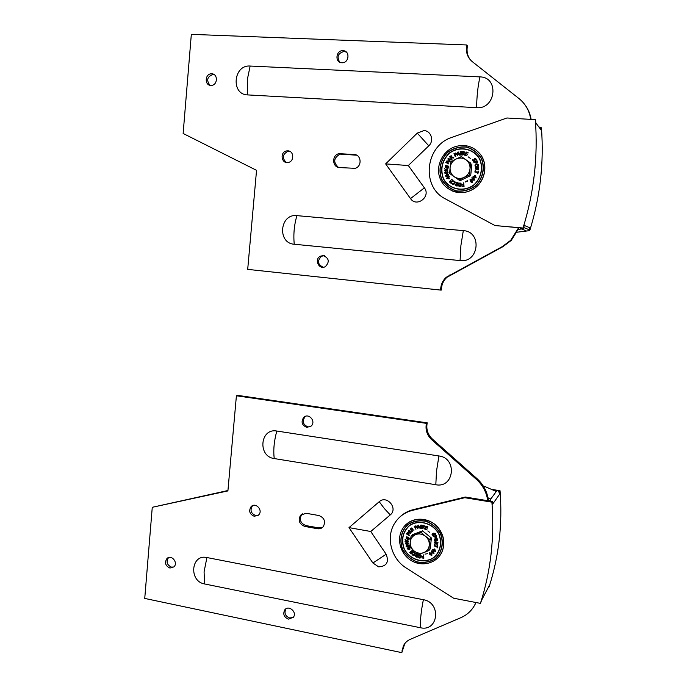 <?xml version="1.0" encoding="UTF-8"?>
<svg xmlns="http://www.w3.org/2000/svg" width="687" height="687" viewBox="0 0 687 687"><rect width="100%" height="100%" fill="white"/><g stroke="black" fill="none" stroke-linecap="round" stroke-linejoin="round"><path stroke-width="1.03" d="M385.639 163.884L417.275 133.115L423.939 130.582C431.118 130.702 434.356 140.895 428.782 145.824L408.336 165.541L424.394 187.852C431.204 196.611 416.588 207.835 410.517 198.586L385.639 163.884L408.336 165.541M463.313 230.626C482.463 231.622 478.976 263.224 460.075 260.579L294.251 244.237C277.024 243.241 279.746 213.425 296.921 215.632L463.313 230.626L460.908 245.491L460.075 260.579M479.955 76.901C499.458 77.073 495.877 109.542 476.623 107.67L247.603 94.9C230.695 94.651 233.279 64.587 250.145 66.046L479.955 76.901C477.886 86.158 476.769 96.412 476.623 107.67M518.616 227.74L510.742 240.278L502.412 246.547L446.215 277.29C442.514 280.743 440.659 285.011 440.668 290.086L247.698 269.373L256.543 170.333L183.137 133.476L191.33 34.35L466.696 44.964L466.464 47.18C465.992 53.157 467.933 57.983 472.295 61.658L518.96 98.542C525.512 103.866 529.445 110.813 530.759 119.375M323.362 255.598C329.09 258.226 329.76 261.893 325.372 266.599C319.06 270.377 313.77 259.257 320.391 256.165L323.362 255.598M343.028 50.675L343.208 50.692C350.37 50.932 349.013 63.333 341.903 62.749C334.603 62.749 335.771 50.091 343.028 50.675M211.776 73.818C218.311 73.853 217.667 85.557 211.149 85.394C204.331 85.815 204.752 73.518 211.562 73.818L211.776 73.818M287.939 150.839C294.053 150.968 294.448 161.368 288.377 162.424C281.412 164.279 279.506 152.033 286.591 150.925L287.939 150.839M339.498 167.568C332.104 167.379 331.606 155.039 338.949 153.682L354.183 154.481C361.448 154.627 362.247 166.623 355.102 168.324L339.498 167.568M356.673 155.193L340.031 154.12C333.564 157.958 333.032 162.381 338.433 167.396M289.862 151.372L287.836 151.355C282.348 154.463 281.859 158.165 286.35 162.475M214.241 74.668L213.039 74.505C207.208 76.635 206.169 80.224 209.939 85.265M346.411 52.126L344.11 51.473C338.021 53.157 336.561 56.729 339.722 62.174M324.487 255.676L321.533 256.242C317.033 260.768 317.583 264.443 323.182 267.252M440.668 290.086L441.415 290.043C441.415 284.985 443.252 280.734 446.945 277.299L502.944 246.659L511.248 240.416L519.149 227.783M470.346 59.821C467.787 56.403 466.722 52.47 467.134 48.013L467.366 45.806L466.696 44.964M531.12 119.392C530.261 114.059 528.251 109.259 525.1 104.999M464.077 177.401L458.95 180.046L454.141 176.671C457.25 178.714 460.565 178.955 464.077 177.401C467.486 175.597 469.461 172.78 470.011 168.942L469.539 174.91L464.077 177.401M449.659 173.468L450.105 167.534C449.83 171.364 451.179 174.412 454.141 176.671L449.659 173.468M450.887 161.771L455.979 159.083C452.596 160.904 450.629 163.712 450.105 167.534L450.887 161.771M465.941 159.762L470.784 163.154L470.011 168.942C470.286 165.086 468.929 162.029 465.941 159.762C462.806 157.735 459.483 157.503 455.979 159.083L461.424 156.584L465.941 159.762M461.424 156.584L470.784 163.154M471.926 163.875L470.689 175.563L469.539 174.91M470.689 175.563L460.17 180.664L458.95 180.046M494.975 225.542L523.03 228.007C533.979 192.729 538.084 156.61 535.336 119.641L506.912 117.992L452.166 137.271C425.055 145.584 420.805 187.087 445.605 198.99L494.975 225.542L520.506 227.904L521.399 228.951L518.505 229.458M517.225 232.189L529.737 230.626C540.137 197.212 544.044 162.999 541.442 127.997L541.313 130.255L539.93 127.473L538.685 126.717M520.617 228.659L523.434 228.161L524.267 225.448L530.166 227.895L528.209 230.385M520.506 227.904L522.214 228.058M528.037 230.48L529.737 230.626M530.166 227.895L529.368 230.488M533.722 119.547L532.906 119.504M535.336 119.641L535.912 122.99L541.313 130.255M539.93 127.473L541.116 127.542M468.087 152.583L466.087 151.973L464.987 155.271L466.988 155.88L465.546 155.013L465.949 153.785L467.426 154.24L466.078 153.399L466.379 152.497L467.959 152.978M468.053 153.038L466.379 152.497M466.482 152.557L466.19 153.433M467.521 154.3L465.949 153.785M466.052 153.854L465.649 155.047M467.083 155.949L464.987 155.271M463.948 152.145L463.845 153.141L462.823 153.227L462.995 151.939L463.948 152.145L463.09 151.999L462.935 153.235M464.257 151.818L464.67 152.686L463.845 153.63L464.841 155.228L464.163 155.107L464.747 155.168L463.751 153.562L464.575 152.626L464.292 151.836L463.459 151.578L462.6 151.501L462.153 154.927L463.287 153.648L464.163 155.107M463.321 153.708L462.78 153.605M462.875 153.665L462.6 154.961M462.694 155.03L462.153 154.927M447.658 168.143L447.769 168.787L446.215 170.093L447.658 168.143L445.811 169.715L444.317 168.358L445.863 170.247L444.326 170.307L444.326 170.762L447.666 170.625L446.112 170.041M447.666 170.625L447.666 170.178M447.769 170.685L444.326 170.762M445.837 169.689L444.317 168.358M447.185 171.879L447.366 172.866L445.374 173.339L445.185 172.351L446.164 171.999L447.289 171.93L445.288 172.411L445.236 173.296M447.598 171.578L448.087 172.257L447.297 173.493L445.082 173.691M446.481 173.665L447.984 172.205L445.399 171.759L444.575 173.004L446.593 173.725M447.83 174.446L448.182 175.383L446.301 176.198L445.932 175.279L446.842 174.747L447.933 174.498L446.043 175.331L446.069 176.173M448.319 174.137L448.783 174.661L447.623 176.344L445.932 176.559M447.46 176.319L448.68 174.61L446.662 174.326L445.442 176.027L447.563 176.37M448.293 177.478L448.894 178.431L447.185 178.216L448.293 177.478M448.353 177.564L447.34 178.242M449.35 176.25L446.516 178.156L448.98 178.792L449.384 178.517L448.602 177.272L449.35 176.25L449.573 176.619M449.684 176.671L448.602 177.272M448.705 177.323L449.384 178.517M449.487 178.568L448.98 178.792M449.083 178.843L446.73 178.508M454.193 181.17L455.069 182.175L454.785 183.532L453.781 184.477L452.664 184.391M454.682 183.489L454.966 182.124L454.262 181.205L452.948 181.437L454.519 182.201L453.583 183.996L452.02 183.077L451.754 183.558L453.678 184.425L454.785 183.532M452.158 183.146L452.699 183.97M454.038 181.54L453.42 181.385M453.523 181.428L452.973 181.454M455.721 184.674L457.078 184.339L456.074 184.21L455.885 185.215L455.824 184.717M457.078 184.339L456.675 185.567L455.782 185.172M456.134 182.21L455.584 182.038L456.245 183.815L455.275 184.571L455.404 185.396L457.07 186.125L458.143 182.854L457.619 182.673L457.198 183.97L456.709 183.824L456.134 182.21L456.803 183.85M456.975 186.074L458.049 182.802M457.07 186.125L455.799 185.688M458.804 184.674L459.955 183.36L460.831 184.82L459.672 186.125L458.804 184.674L459.363 186.065M460.367 183.481L459.551 183.506L458.899 184.717M458.873 183.352L458.607 185.979L460.445 186.366L461.295 184.846L461.029 183.506L459.998 182.965L458.873 183.352M460.616 183.137L461.389 184.897L460.762 186.134M460.857 186.186L459.139 186.409M467.624 180.655L465.211 181.737L467.735 180.93M467.83 180.982L465.322 182.012M470.106 180.501L470.397 179.805L471.626 180.544L471.892 182.107L470.106 180.501L471.454 182.107M470.938 179.865L470.2 180.552M471.205 179.513L472.081 180.295L472.338 182.364L471.196 182.459M471.986 180.243L470.037 179.608L470.303 181.677L472.244 182.313L472.081 180.295M472.081 178.629L472.321 177.847L473.592 178.397L474.296 179.144L474.056 179.917L472.081 178.629L473.455 179.857M473.034 177.976L472.416 177.899L472.175 178.68M473.352 177.641L474.614 180.054L473.137 180.2M473.893 178.027L471.849 177.77L472.476 179.745L474.519 180.003L473.987 178.079M475.164 175.803L474.631 176.739M474.537 176.688L475.112 175.666L475.679 177.323L474.537 176.688M474.004 176.903L475.928 177.967L474.983 175.168L474.219 176.507L472.999 176.344M476.134 177.598L475.395 175.4M476.014 178.019L474.322 177.074M472.991 159.427L472.519 159.762L472.914 160.835L474.245 161.308L474.734 158.783L475.567 159.049L475.799 160.071L475.876 158.791L474.434 158.422L473.996 160.921L473.223 160.578L473.008 159.453M473.103 159.513L473.549 160.904M475.576 158.465L476.246 159.753M476.34 159.813L475.799 160.071M475.37 158.826L474.829 158.843L474.519 161.265L473.326 161.256M476.641 162.716L475.516 161.892L476.761 161.308L476.641 162.716M476.804 161.393L475.61 161.952L476.031 162.725M475.198 162.149L474.09 162.664L475.164 162.063L476.031 163.188L476.838 163.137L477.431 162.415L477.044 160.784L477.525 162.475L476.915 163.205L475.868 163.111M476.95 160.724L473.815 162.192L473.996 162.604M476.89 166.486L475.344 165.79L476.039 164.605L477.568 164.494L477.851 165.979L476.89 166.486M477.731 164.588L476.134 164.665L475.438 165.842L475.782 166.417M477.912 164.167L478.53 165.12L478.281 166.306L477.07 167.01L475.602 166.838L478.195 166.254L478.435 165.06L477.783 164.09L475.206 164.682L474.957 165.876L475.713 166.907M477.688 169.509L477.018 168.289L478.298 168.281L477.688 169.509M478.298 168.341L477.113 168.349L477.164 169.311M476.623 168.822L475.215 170.505L476.735 169.277L478.118 169.895L478.702 167.826L475.31 167.843L475.292 168.298L476.641 168.289L476.623 168.822M476.641 168.349L475.292 168.298M477.207 169.869L478.556 169.646L478.702 167.826M476.769 169.371L475.215 170.505M478.126 171.02L477.86 172.154L474.949 171.561L474.837 172.008L477.757 172.6L477.877 173.82L478.126 171.02M477.877 173.82L478.513 171.097M477.972 173.871L477.491 173.734M477.748 172.635L474.837 172.008M463.442 184.923L463.536 185.876L462.016 186.495L464.026 186.22L463.682 182.819L463.236 182.888L463.399 184.52L461.904 184.726L463.442 184.923M463.45 184.983L461.947 185.129M464.026 186.22L463.682 182.819M464.12 186.263L462.016 186.495M451.445 179.127L453.119 180.544L450.801 183.12L453.016 180.492L451.445 179.127L452.415 180.509L451.599 181.488L450.183 180.801L451.333 181.806L450.732 182.519L449.229 181.763L450.801 183.12M450.749 182.502L449.496 181.454M451.617 181.471L450.44 180.492M447.34 166.28L447.143 167.405L445.743 166.606L445.983 166.065L447.34 166.28M447.366 166.323L446.095 166.125L446.138 167.336M448.439 167.147L448.139 167.877L448.809 167.242L447.804 165.91L445.623 165.576L445.554 167.413L447.271 167.826L447.675 166.331L448.439 167.147M448.267 166.494L447.675 166.331M447.787 166.391L447.374 167.877L445.992 167.757M448.439 166.125L448.559 167.963M448.671 168.023L448.13 167.894M447.46 161.385L447.529 162.81L446.344 162.226L447.46 161.385L446.456 162.278M447.787 161.024L448.293 161.608L447.976 163.025M448.036 162.621L447.666 160.956L446.773 160.973L445.803 162.475L448.766 163.927L448.147 162.682M448.877 163.987L445.803 162.475M449.916 159.53L449.272 160.38L448.353 159.006L449.916 159.53M449.899 159.556L448.465 159.066L449.307 160.337M448.182 158.499L447.838 158.946L449.753 161.9L449.496 160.715L450.286 159.659L451.505 159.59L448.182 158.499M451.316 160.037L450.286 159.659M450.389 159.719L449.496 160.715M449.599 160.775L450.037 161.531M451.488 156.396L451.024 157.735L450.225 156.782L451.488 156.396M451.393 156.292L450.328 156.842L451.058 157.709M453.772 157.563L453.429 158.019L451.66 157.666L453.772 157.563L451.917 157.271L451.823 156.052L451.067 155.751L449.633 156.791L451.771 159.332L451.66 157.666M451.763 157.735L451.265 158.019M451.368 158.079L452.115 159.032M452.218 159.092L451.771 159.332M451.651 155.88L452.046 157.289M455.919 153.802L455.069 154.97L454.554 153.725L455.919 153.802M455.739 153.536L454.657 153.794L455.129 154.936M456.039 153.175L456.46 154.463L455.318 155.382L456.348 153.587L455.67 153.012L453.995 153.562L455.283 156.67L455.215 155.322M455.318 155.382L455.696 156.481M455.79 156.542L455.283 156.67M458.916 153.94L457.903 154.197L458.092 152.497L458.916 153.94M458.186 152.651L458.006 154.163M458.281 151.973L457.748 152.11L457.293 155.717L457.851 154.601L459.114 154.292L460.058 155.03L458.281 151.973L460.058 155.03M460.161 155.099L459.594 155.15M459.156 154.369L457.851 154.601M457.954 154.669L457.74 155.606M457.843 155.674L457.293 155.717M461.587 154.609L460.299 155.056L461.604 154.961L461.157 154.644L461.484 151.535L460.187 151.629L460.299 155.056M460.625 152.025L460.196 151.982M461.595 151.947L461.071 151.913M461.166 151.982L461.26 154.635M468.173 156.859L470.294 158.319M451.883 190.806C458.822 193.665 465.717 193.245 472.562 189.543C485.177 182.776 488.964 164.116 479.766 153.579L475.705 149.749M479.681 153.51C473.042 146.211 464.901 143.918 455.266 146.632C442.428 150.762 435.111 166.391 440.144 178.646C444.936 191.003 460.694 196.388 472.467 189.5C485.091 182.725 488.878 164.056 479.681 153.51M349.005 527.625L372.895 563.005L378.666 566.861C386.669 566.337 389.168 562.129 386.163 554.246L370.748 531.498L390.268 514.907C398.443 508.5 386.807 494.631 379.224 501.708L349.005 527.625L370.748 531.498M435.816 484.73C454.219 488.457 457.568 458.117 438.933 455.962L276.818 431.041C260.072 427.829 257.453 456.52 274.25 458.564L435.816 484.73L436.511 471.136L438.933 455.962M420.341 627.72C438.426 632.126 441.689 602.576 423.372 599.699L206.907 557.535C190.977 553.825 188.607 581.374 204.58 583.959L420.341 627.72C420.143 620.172 421.157 610.837 423.372 599.699M487.744 500.703C486.559 492.296 482.772 485.168 476.366 479.337L431.694 439.706C426.936 435.137 425.184 429.693 426.438 423.364L236.405 395.781L227.904 490.922L152.265 507.298L144.742 598.429L401.826 652.65L403.321 646.029C404.815 642.955 407.125 640.722 410.251 639.339L460.9 617.665C467.864 614.582 472.879 609.524 475.945 602.508M306.866 427.391L311.211 426.009C316.372 421.389 308.592 412.475 303.714 417.395C300.803 421.938 301.851 425.279 306.866 427.391M288.463 619.133L293.401 617.244C297.428 611.962 288.308 604.491 284.641 610.047C282.778 614.247 284.057 617.278 288.463 619.133M169.938 568.055L173.914 566.895C178.551 562.687 171.269 554.023 166.924 558.565C164.373 562.73 165.378 565.899 169.938 568.055M254.327 516.323L258.681 514.907C263.43 510.261 255.495 501.75 251.056 506.697C248.522 511.042 249.604 514.254 254.327 516.323M306.076 513.275L300.537 515.241C297.866 520.411 299.292 524.147 304.805 526.431L317.566 528.732C319.927 529.076 321.851 528.346 323.354 526.551C325.81 521.373 324.307 517.697 318.854 515.525L306.076 513.275M322.778 527.187L318.691 527.882L305.973 525.598C300.468 523.322 299.051 519.604 301.713 514.443L302.34 513.816M258.295 515.276L255.641 515.533C250.935 513.472 249.853 510.278 252.387 505.941L252.799 505.563M173.828 566.981L171.484 567.127C166.941 564.972 165.945 561.82 168.478 557.664L168.573 557.569M293.332 617.347L289.674 617.999C285.277 616.145 284.006 613.13 285.861 608.94L285.955 608.819M310.258 426.739L308.034 426.885C303.036 424.781 301.988 421.457 304.891 416.923L305.895 416.193M236.405 395.781L237.779 395.386L427.228 422.849C425.974 429.16 427.718 434.588 432.467 439.139L476.993 478.624C483.622 484.678 487.435 492.081 488.431 500.814M427.228 422.849L426.438 423.364M152.265 507.298L227.938 490.518M404.806 643.582L401.826 652.65M476.048 602.525L475.026 604.483M487.993 497.8L490.784 499.028L489.565 501.003L465.339 497.027L413.205 509.66C408.001 510.956 403.509 513.447 399.731 517.122M493.867 490.424L496.71 490.887M480.428 603.375C490.801 571.12 494.631 537.38 491.918 502.154L464.773 497.697L412.492 510.355C404.832 512.339 398.898 516.615 394.707 523.202C385.57 537.251 391.161 558.814 406.352 568.089L453.618 598.205L480.428 603.375L481.742 599.897L489.359 585.444L489.075 586.93C498.96 556.238 502.618 524.164 500.05 490.733L491.368 489.333M488.603 587.823L488.174 587.746M489.359 585.444L488.843 586.466M490.784 499.028L497.148 490.278L499.612 491.351L500.05 490.733M496.272 491.48L484.464 486.319L483.906 487.014M489.84 500.334L491.222 501.278L489.565 501.003M464.773 497.697L465.339 497.027M491.918 502.154L492.407 501.467L491.222 501.278M499.612 491.351L499.801 493.944L498.479 491.171M499.801 493.944L492.613 504.181L492.407 501.467M425.828 526.087L427.855 526.749L425.828 526.087L424.781 529.093L426.687 529.875L425.305 528.904L425.7 527.788L427.228 528.011L425.82 527.427L426.103 526.611L427.735 526.869M427.855 526.749L427.615 527.23M426.172 526.628L425.82 527.427M425.931 527.307L427.228 528.011M427.34 527.882L427.099 528.363M425.76 527.814L425.305 528.904M425.425 528.775L426.816 529.522M426.928 529.394L426.687 529.875M423.931 526.491L422.711 526.929L422.866 525.727L423.931 526.491M422.96 525.744L422.823 526.809L423.681 526.955M423.149 527.384L424.54 528.964L423.587 527.35L424.377 526.543L424.111 525.77L422.488 525.28L422.067 528.466L423.149 527.384M422.754 527.307L422.488 528.552M424.214 526.989L424.223 525.649L422.488 525.28M423.75 527.307L424.54 528.964M405.021 539.329L406.575 540.635L408.336 539.338L408.215 540.025L408.215 539.467L406.446 540.763L405.021 539.329L406.489 541.279L405.029 541.605L408.224 541.82L406.73 541.107L408.215 540.025M407.065 541.176L408.215 541.39M408.344 541.262L408.224 541.82M406.335 541.124L405.029 541.176M407.76 542.953L407.932 543.915L405.613 543.709L407.76 542.953M405.648 543.383L406.154 544.01L408.138 543.726M405.51 542.936L406.816 542.395L408.645 543.211L408.413 544.027M407.09 544.576L408.525 543.34L406.695 542.524L405.339 543.142L405.261 543.752L407.09 544.576M406.438 546.191L408.379 545.452L408.713 546.371L406.429 546.594L406.567 546.045L407.039 546.818L408.713 546.371M406.309 545.718L407.391 545.083L409.315 545.564L409.117 546.543M408.018 547.187L409.177 546.448L409.194 545.693L407.271 545.212L406.12 545.95L406.094 546.706L408.018 547.187M408.825 548.363L409.392 549.325L407.769 548.956L408.825 548.363M407.975 548.836L409.28 549.136M408.404 547.659L409.83 547.316L407.116 548.827L409.478 549.677L409.117 548.2L409.83 547.316M409.272 548.123L409.864 549.471M408.576 547.943L407.116 548.827M414.106 552.125L413.531 552.168L415.326 553.318L414.768 554.95M412.535 553.928L413.935 554.959L413.033 554.967L412.509 553.911L412.131 554.478L412.853 555.268L413.969 555.5L414.931 554.71L415.206 553.456L413.986 552.262M413.935 554.959L414.424 554.649M413.531 552.168L413.273 552.597L414.785 553.482L413.814 555.096M415.927 555.946L417.224 555.766L416.837 556.891L416.047 555.8L415.987 556.418M416.107 556.281L416.897 556.719M415.798 553.439L416.434 553.516L416.992 555.105L415.798 553.439L416.434 555.182L415.566 555.637L415.618 556.599L417.121 557.397L418.151 554.409L416.872 555.242M418.263 554.272L417.121 557.397M415.738 555.414L416.382 555.053M418.872 556.264L419.972 555.139L420.633 557.277L419.705 557.732L419.036 557.269L418.984 556.118L419.147 557.131L420.453 557.526M419.233 555.345L418.984 556.118M418.872 555.087L420.135 554.632L421.114 555.251L420.933 557.638M418.941 555.019L418.684 557.483L419.671 558.102L420.745 557.853L421.002 555.388L419.053 554.881M424.995 554.151L427.408 553.645M429.684 553.482L430.431 552.941L431.651 554.95L430.208 554.366L429.796 553.344L431.651 554.95M429.487 552.743L431.582 553.293L431.968 555.165M431.479 553.43L429.332 552.949L429.864 554.615L431.728 555.422L431.582 553.293M431.565 551.919L432.2 551.24L433.626 553.215L431.565 551.919L433.703 553.112M431.453 550.948L431.943 553.018L434.064 553.241L433.299 551.541L431.453 550.948L433.403 551.403L434.004 553.344M434.476 549.454L433.909 550.33L434.467 549.428L435.008 551.051L433.909 550.33M434.021 550.201L434.914 550.785M432.441 549.849L433.506 551L435.438 551.36L434.33 548.947L433.609 550.132L432.441 549.849M433.703 549.986L432.647 549.506M434.837 549.068L435.438 551.36M435.549 551.223L435.24 551.687M431.977 534.117L432.535 533.722L431.977 534.117L432.355 535.173L433.806 535.68L433.909 533.61L434.888 533.756L435.111 534.752L435.189 533.541L433.497 533.37L433.497 535.319L432.647 534.958L432.432 533.851M432.552 533.747L432.758 534.829L433.686 535.139M433.643 533.172L435.292 533.413L435.541 534.495M434.021 533.473L434.072 535.431M435.919 537.337L434.845 536.444L436.03 536.023L436.236 537.097M434.983 536.392L435.403 537.32M435.515 537.191L436.03 537.208M434.648 536.916L435.335 537.723L436.597 537.354L436.211 535.491L433.222 536.547L434.648 536.916M436.211 535.491L433.222 536.547M436.322 535.362L436.554 537.432M436.159 540.935L434.682 540.111L435.79 538.969L437.267 539.793L436.159 540.935L437.069 540.549M434.905 539.321L434.785 539.982L436.271 540.798M434.94 541.141L437.404 540.841L437.636 539.742L437.009 538.754L434.553 539.055L434.313 540.154L434.94 541.141M434.553 539.055L435.816 538.385L437.009 538.754M437.121 538.625L437.748 539.613L437.404 540.841M436.923 543.872L436.279 542.653L437.499 542.782L436.923 543.872L437.396 543.649M436.382 542.661L436.417 543.632M436.528 543.503L437.026 543.735M434.579 544.001L434.562 544.559L436.013 543.554L436.941 544.327L437.662 544.027L437.997 542.249L434.751 541.914L434.631 542.481L435.919 542.618L435.901 543.108L434.579 544.001L435.901 543.048M437.885 542.387L434.639 542.052M437.997 542.249L437.722 543.958M437.336 545.349L437.087 546.397L434.201 545.942L436.984 546.809L437.104 547.968L437.713 545.461M437.817 545.332L437.104 547.968M437.121 546.234L434.304 545.53M423.312 556.977L423.398 557.887L421.912 557.93L423.862 558.265L423.536 555.019L423.269 556.59L421.844 556.633L423.312 556.977M423.252 556.453L421.844 556.633M423.647 554.881L423.862 558.265M423.39 557.75L421.912 557.93M409.718 552.52L411.221 553.971L413.342 551.704L411.839 550.261L412.767 551.67L411.985 552.503L410.628 551.713L411.728 552.777L411.152 553.396L409.967 552.254M410.087 552.116L411.152 553.396M411.273 553.258L411.728 552.769M410.998 551.309L411.985 552.503M412.106 552.365L412.767 551.661M411.96 550.124L413.342 551.704M407.906 537.672L407.958 538.531L407.116 538.685L406.378 537.818L406.61 537.337L407.906 537.672M406.498 537.5L407.949 538.539M408.963 538.608L408.662 539.286L409.306 538.737L408.353 537.371L406.266 536.83L406.197 538.556L407.048 539.097L408.276 538.797L408.233 537.758L408.963 538.608M408.439 537.818L408.241 538.857M409.074 539.398L409.426 538.608L408.473 537.243L406.266 536.83M408.026 533.06L408.087 534.409L406.953 533.739L408.026 533.06M407.382 533.069L407.073 533.61L408.164 534.254M407.151 532.734L408.336 532.545L408.842 533.155L408.533 534.469L408.215 532.674L407.365 532.597L406.429 533.911L409.272 535.594L408.404 534.598M408.533 534.469L409.469 535.225M409.589 535.096L409.272 535.594M410.362 531.558L409.753 532.296L408.877 530.896L410.362 531.558M409.151 531.025L409.864 532.159M408.705 530.398L408.379 530.793L410.216 533.782L409.959 532.631L410.723 531.721L411.882 531.772L408.705 530.398L411.882 531.772M412.002 531.652L411.607 532.107M410.732 531.721L409.959 532.631M410.079 532.502L410.483 533.464M410.603 533.335L410.216 533.782M411.874 528.75L411.427 529.978L410.654 528.99L411.874 528.75M410.792 528.878L411.547 529.849L411.942 529.531M412.028 529.978L414.055 530.089L412.286 529.625L412.191 528.458L411.461 528.105L410.096 528.938L412.14 531.566L412.028 529.978M411.788 530.158L412.475 531.309M412.286 529.625L412.312 528.337L411.582 527.977L410.096 528.938M412.294 529.608L414.055 530.089M416.107 526.757L415.292 527.771L414.802 526.551L416.107 526.757M414.948 526.5L415.412 527.65L416.073 527.358M415.575 528.071L416.004 529.145L415.429 528.123L416.477 527.47L416.511 526.603L415.867 525.993L414.381 526.208L415.978 525.864L416.631 526.474L416.391 527.607M414.261 526.328L415.893 529.273M418.271 525.907L418.117 527.212L418.915 527.101M418.117 527.212L418.185 525.753L418.976 527.204L417.997 527.333M417.851 525.349L418.486 525.151L417.851 525.349L417.421 528.715L417.954 527.719L419.156 527.556L420.066 528.355L418.366 525.28M418.486 525.151L420.066 528.355M418.057 527.702L417.842 528.655M420.281 528.071L421.535 528.44L421.432 525.186L420.178 525.151L420.684 527.951M421.432 525.186L420.178 525.151M421.543 525.066L421.44 525.521M421.148 525.512L421.114 528.097M421.646 527.985L421.535 528.44M427.821 530.922L429.847 532.519M439.594 555.912L441.793 552.339C445.288 544.207 444.334 536.298 438.941 528.621C430.964 517.637 414.038 515.971 405.502 525.143M438.838 528.75C429.719 516.014 409.332 516.375 402.393 529.136C396.27 539.269 400.487 554.203 411.29 560.592C421.998 567.153 436.546 563.366 441.689 552.477C445.185 544.336 444.231 536.427 438.838 528.75M425.39 536.203L430.053 539.596L429.281 545.306C429.538 541.691 428.241 538.66 425.39 536.203C422.393 533.954 419.216 533.395 415.875 534.52L421.105 532.408L425.39 536.203M428.868 550.588L423.613 552.683C426.876 551.343 428.765 548.879 429.281 545.306L428.868 550.588L430.225 548.913L431.41 537.99L430.053 539.596M418.752 554.34L414.115 550.957C417.095 553.215 420.264 553.791 423.613 552.683L418.752 554.34M410.259 541.897L411.032 536.212L415.875 534.52C412.629 535.886 410.757 538.342 410.259 541.897C410.002 545.495 411.281 548.518 414.115 550.957L409.873 547.153L410.259 541.897M421.105 532.408L422.514 530.853L412.501 534.641L411.032 536.212M422.514 530.853L431.41 537.99M428.782 145.824L417.275 133.115M410.517 198.586L424.394 187.852M294.251 244.237C293.289 234.473 294.173 224.941 296.921 215.632M247.603 94.9L247.294 79.718L250.145 66.046M354.183 154.481L355.222 154.91M340.855 153.536L341.928 153.965M502.944 246.659L502.412 246.547M450.097 275.092L449.375 275.075M467.134 48.013L466.464 47.18M521.399 228.951L525.95 230.677M474.185 184.605C481.055 177.976 483.253 167.989 479.724 159.358C473.781 148.306 458.847 145.618 448.912 153.656C441.999 161.067 440.195 169.423 443.51 178.714C449.324 189.646 464.103 192.558 474.185 184.605M475.404 186.091C482.935 178.826 485.357 167.886 481.484 158.414C477.843 152.686 472.793 148.856 466.336 146.932C459.586 146.46 453.368 148.212 447.709 152.188C440.307 159.478 437.997 170.282 441.793 179.633C445.356 185.31 450.337 189.14 456.718 191.132C463.442 191.699 469.668 190.016 475.404 186.091M475.267 185.937C482.738 178.732 485.134 167.886 481.295 158.499C477.688 152.815 472.682 149.019 466.275 147.104C459.577 146.64 453.42 148.375 447.804 152.316C440.47 159.547 438.169 170.256 441.939 179.53C445.477 185.155 450.406 188.959 456.743 190.934C463.399 191.493 469.582 189.827 475.267 185.937M474.288 184.743C481.226 178.045 483.45 167.971 479.878 159.255C473.875 148.1 458.804 145.386 448.774 153.502C441.793 160.981 439.972 169.414 443.321 178.792C449.186 189.835 464.103 192.772 474.288 184.743M386.163 554.246L372.895 563.005M379.224 501.708L384.394 508.603L390.268 514.907M276.818 431.041C274.044 441.088 273.194 450.26 274.25 458.564M206.907 557.535L204.073 571.859L204.58 583.959M317.566 528.732L318.691 527.882M304.805 526.431L305.973 525.598M476.993 478.624L476.366 479.337M432.467 439.139L431.694 439.706M402.891 649.387L402.041 650.666M412.492 510.355L413.205 509.66M433.6 557.586C440.161 552.03 442.265 542.816 438.89 534.288C433.196 523.219 418.924 519.132 409.426 525.701C402.814 531.996 401.096 539.716 404.265 548.844C409.83 559.793 423.965 564.07 433.6 557.586M434.768 559.124C441.964 553.035 444.266 542.936 440.565 533.576C437.087 527.788 432.252 523.64 426.077 521.141C419.628 519.999 413.686 521.012 408.276 524.181C401.199 530.321 398.992 540.3 402.625 549.54C406.034 555.276 410.8 559.416 416.906 561.966C423.329 563.185 429.281 562.241 434.768 559.124M434.631 559.003C441.767 552.966 444.051 542.953 440.376 533.67C436.923 527.925 432.14 523.82 426.017 521.347C419.62 520.205 413.729 521.21 408.361 524.353C401.345 530.441 399.156 540.334 402.762 549.497C406.146 555.19 410.869 559.295 416.923 561.82C423.286 563.031 429.195 562.095 434.631 559.003M433.695 557.767C440.324 552.159 442.437 542.859 439.027 534.237C433.291 523.065 418.872 518.943 409.289 525.581C402.616 531.936 400.882 539.724 404.085 548.939C409.701 559.991 423.965 564.31 433.695 557.767M338.949 153.682L340.031 154.12M287.836 151.355L286.591 150.925M213.039 74.505L211.562 73.818M344.29 51.482L343.208 50.692M321.533 256.242L320.391 256.165M511.248 240.416L510.742 240.278M446.945 277.299L446.215 277.29M529.093 229.681L523.64 227.517M301.713 514.443L300.537 515.241M251.056 506.697L252.387 505.941M166.924 558.565L168.478 557.664M284.641 610.047L285.861 608.94M303.714 417.395L304.891 416.923M403.321 646.029L404.179 644.767M489.316 585.573L481.707 600.009"/></g></svg>
